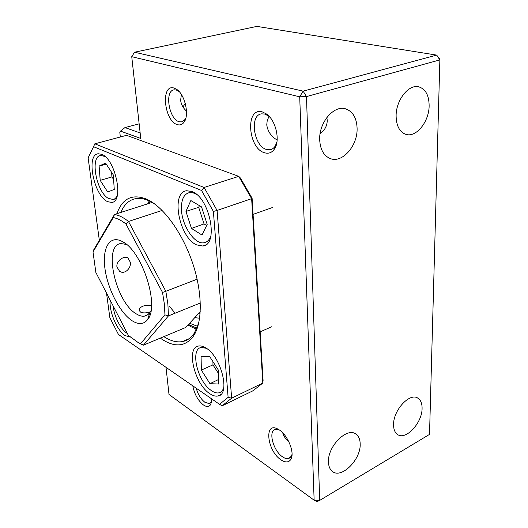 <?xml version="1.0" encoding="UTF-8"?>
<svg xmlns="http://www.w3.org/2000/svg" width="528" height="528" viewBox="0 0 528 528"><rect width="100%" height="100%" fill="white"/><g stroke="black" fill="none" stroke-linecap="round" stroke-linejoin="round"><path stroke-width="0.79" d="M223.859 387.275C222.902 390.489 221.199 392.35 218.75 392.852C216.137 393.287 213.239 392.198 210.038 389.598C196.753 379.447 190.271 348.586 201.419 347.437L206.435 348.335M212.936 361.634L212.969 364.861L218.519 373.534M212.969 364.861L201.346 370.069L201.089 356.539L209.603 356.44L218.5 370.306L218.599 384.021L209.966 383.684L218.566 379.5M209.966 383.684L201.346 370.069M117.104 196.099L115.269 198.548L113.269 199.564L108.121 198.251C96.076 191.235 89.839 156.064 100.802 155.45L105.052 156.526M111.606 172.326L111.923 176.913L113.586 179.467M105.593 163.106L113.276 174.88L114.266 189.433L107.672 191.981L100.201 180.371L99.112 166.043L105.593 163.106M111.923 176.913L100.201 180.371M106.28 164.155L99.112 166.043M196.634 244.886L202.726 246.002C219.087 245.335 209.906 197.525 191.902 191.512L186.701 190.74C170.399 192.067 179.098 237.6 196.634 244.886M110.227 300.28C108.841 311.045 116.926 330.356 125.037 335.564L130.304 337.128M107.699 201.683L111.599 202.422C124.331 202.237 115.52 158.803 101.561 154.268L98.248 153.76C85.562 154.519 94.03 196.152 107.699 201.683M209.84 393.703C212.738 395.677 215.371 396.455 217.741 396.04C230.795 395.142 221.364 356.499 205.781 347.906C203.141 346.276 200.765 345.649 198.647 346.012C185.717 347.332 194.548 384.166 209.84 393.703M160.294 338.118L162.169 339.405C175.276 347.767 185.77 346.573 193.651 335.828C202.33 322.694 202.64 294.433 193.393 265.452C184.166 236.478 166.511 210.56 150.414 201.128L146.639 199.155C132.198 193.552 122.285 198.396 116.906 213.695M163.845 336.633C170.419 340.883 176.563 342.547 182.272 341.623C187.117 340.758 191.156 337.88 194.403 332.996L198.825 322.634M155.133 204.316L148.936 200.779C144.329 198.719 140.078 197.974 136.178 198.541C129.301 199.729 124.186 204.362 120.846 212.441M252.1 198.231L251.638 198.667L262.799 383.077L231.634 398.191L222.163 405.794L252.866 390.832L262.799 383.077L263.083 380.457L252.1 198.231L240.346 177.949L238.715 176.352L126.562 135.326L94.822 143.821L93.542 146.711L201.538 190.463L213.378 211.431L228.109 397.353L219.529 404.316L118.463 334.475L109.864 317.724L106.517 293.093M228.109 397.353L231.634 398.191L217.1 210.448L251.638 198.667L238.715 176.352L204.092 187.46L94.822 143.821M213.378 211.431L217.1 210.448L204.092 187.46L201.538 190.463M99.337 240.273L88.13 157.865L93.542 146.711M222.163 405.794L219.529 404.316M200.112 313.751L198.205 313.909M189.611 323.242L197.644 326.37M151.813 202.244L151.529 202.627M199.61 318.239L194.766 317.638M127.354 333.458C121.037 330.059 114.022 316.384 113.157 305.956M121.288 321.704L120.542 320.258M121.546 322.212L121.051 321.796M151.51 305.877C146.018 303.851 137.894 307.217 139.478 310.827L140.587 312.114C143.121 313.269 146.395 313.163 150.388 311.797M151.001 310.675L148.177 314.444L144.494 316.127C141.966 316.503 139.207 315.737 136.217 313.837C115.645 302.122 102.729 244.959 120.919 243.54L126.562 244.49M122.146 241.448L122.364 241.573C142.072 250.708 159.878 305.963 147.668 319.526C143.781 324.463 138.574 324.852 132.046 320.707C119.896 312.767 107.659 288.981 104.94 268.554C102.056 248.041 109.613 234.696 122.146 241.448M130.297 262.198L127.987 258.027C124.172 255.156 115.969 260.977 116.932 266.963L119.552 271.253C124.496 274.903 131.419 268.316 130.297 262.198M200.323 302.999L168.452 315.889L167.884 304.095L165.838 291.278L162.525 292.453L164.366 304.088L164.947 314.853L140.573 343.695L138.303 342.652L128.33 335.346L95.872 272.468L93.007 251.975L113.276 217.549L114.503 214.467L152.143 202.429M197.129 279.193L165.838 291.278L128.476 221.47C123.519 217.51 118.859 215.173 114.503 214.467L93.806 249.678L93.007 251.975M139.022 343.048L143.405 345.18L185.671 327.512L200.251 311.685M162.103 210.448L128.476 221.47L125.968 223.984L162.525 292.453M140.573 343.695L143.405 345.18L168.452 315.889L164.947 314.853M113.276 217.549C117.249 218.302 121.48 220.447 125.968 223.984M279.286 429.911C287.74 435.151 294.782 452.489 291.08 459.004C288.981 462.64 285.582 462.898 280.87 459.776C267.043 450.734 263.848 421.351 277.768 429.02L279.286 429.911M279.121 429.805L275.557 429.356C267.868 430.439 273.088 450.721 282.566 456.852C284.79 458.39 286.777 458.977 288.526 458.608L291.436 456.139L292.043 454.291M211.794 398.977L210.758 404.422C209.128 406.969 206.653 407.128 203.333 404.897C197.934 400.455 194.416 394.106 192.799 385.849M196.225 388.219C198.026 394.475 200.911 399.168 204.89 402.283L209.141 403.557L211.339 401.834L211.735 400.963M173.956 88.037L176.715 89.377C185.005 94.578 189.578 115.229 184.081 122.159C182.292 124.621 180.048 125.446 177.349 124.628C164.168 121.282 160.413 83.78 173.956 88.037M179.098 91.502L176.227 89.984L174.214 89.826C164.274 90.453 168.868 119.249 179.144 121.717L181.441 121.935L184.991 119.546L185.889 117.902M262.383 111.936L266.548 114.022C275.86 120.325 280.434 140.481 274.56 148.856C271.993 152.678 268.653 153.978 264.554 152.764C247.751 148.375 245.124 106.636 262.383 111.936M270.032 117.355L268.31 115.876L264.693 114.061L261.677 113.85C249.203 114.86 253.678 146.276 266.541 149.47L269.973 149.787C272.098 149.437 273.854 148.19 275.233 146.038L276.956 141.814M185.275 103.495L182.959 106.907M396.112 116.094C396.383 125.994 399.63 132.086 405.847 134.356C416.11 137.894 429.139 121.73 429.139 105.772C429.04 95.363 425.608 89.06 418.843 86.856C408.725 83.86 395.842 100.274 396.112 116.094M277.141 140.006C271.194 136.528 267.736 131.479 266.752 124.865L267.234 120.45L269.016 116.437M186.476 111.045C183.17 108.154 181.216 104.564 180.609 100.267L181.394 94.519M320.14 133.525C324.628 130.495 327.004 126.172 327.268 120.549L326.852 117.487M319.697 139.979C320.285 149.688 323.822 155.885 330.323 158.578C342.296 163.469 357.74 145.754 357.1 128.291C356.677 117.955 352.869 111.481 345.682 108.874C333.901 104.762 318.727 122.714 319.697 139.979M288.757 441.586C285.615 439.065 283.602 436.141 282.718 432.828M328.462 462.158C328.621 466.349 329.901 469.412 332.29 471.339C341.26 479.338 361.013 459.611 360.182 443.942C360.089 439.421 358.71 436.174 356.05 434.188C347.219 426.617 327.36 446.45 328.462 462.158M393.571 424.756C393.598 429.389 394.911 432.623 397.498 434.458C405.649 440.768 422.294 422.862 422.083 408.375C422.136 403.458 420.743 400.066 417.919 398.198C409.886 392.212 393.136 410.249 393.571 424.756M134.534 52.226L256.879 26.4L436.649 55.097L439.87 59.902L439.388 58.575L436.649 55.097L303.125 91.139L306.491 96.578L439.87 59.902L429.521 434.399L319.684 500.412L317.137 501.6L314.14 500.214L319.684 500.412L306.491 96.578L299.713 96.802L303.125 91.139L134.534 52.226L131.743 56.687L140.758 138.455L120.516 131.116L119.81 132.482L120.351 136.99M166.01 367.33L169.006 394.489L314.14 500.214L299.713 96.802L131.743 56.687M139.148 123.856L124.971 127.571L120.516 131.116M140.151 132.95L124.971 127.571M210.969 235.6C209.543 239.811 207.233 242.194 204.039 242.755C194.482 244.82 181.507 224.948 181.414 208.626C181.368 199.247 184.061 193.901 189.499 192.595C191.842 192.265 194.357 193.01 197.036 194.825M199.459 205.656L198.686 207.332L204.039 223.898L206.653 225.502M207.187 224.4L202 235.046L191.473 228.413L185.962 211.411L190.832 200.534L201.531 206.884L207.187 224.4M204.039 223.898L191.473 228.413M198.686 207.332L185.962 211.411M196.931 328.185L188.489 324.456M175.124 313.196L169.356 306.24M148.744 203.518L150.084 201.326M201.419 347.437L203.28 346.625M271.616 326.773L260.152 331.874M100.802 155.45L102.808 154.895M114.253 199.214L116.153 198.627M205.484 244.999L202.726 246.002M113.084 201.96L111.599 202.422M220.532 394.706L217.741 396.04M152.599 202.699L150.414 201.128M194.403 332.996L193.651 335.828M189.103 338.705L182.272 341.623M196.528 329.102C193.03 327.809 190.205 326.416 188.054 324.931M149.233 200.917L147.668 203.861M144.494 316.127L147.55 314.912M125.024 243.283L122.364 241.573M149.853 312.616L147.668 319.526M127.505 257.756L127.987 258.027M138.303 342.652L140.672 343.952M291.436 456.139L291.08 459.004M211.339 401.834L210.758 404.422M178.622 91.153L176.715 89.377M184.991 119.546L184.081 122.159M268.31 115.876L266.548 114.022M275.233 146.038L274.56 148.856M291.793 456.799L291.317 457.063M290.453 457.545L288.526 458.608M211.504 402.415L211.174 402.58M210.434 402.937L209.141 403.557M182.497 121.658L181.441 121.935M271.841 149.206L269.973 149.787M417.919 398.198L417.245 397.835M356.05 434.188L355.205 433.666M345.682 108.874L344.718 108.643M418.843 86.856L418.209 86.731M278.282 429.29L277.768 429.02M189.499 192.595L192.311 191.69M272.943 207.359L253.07 214.381"/></g></svg>
